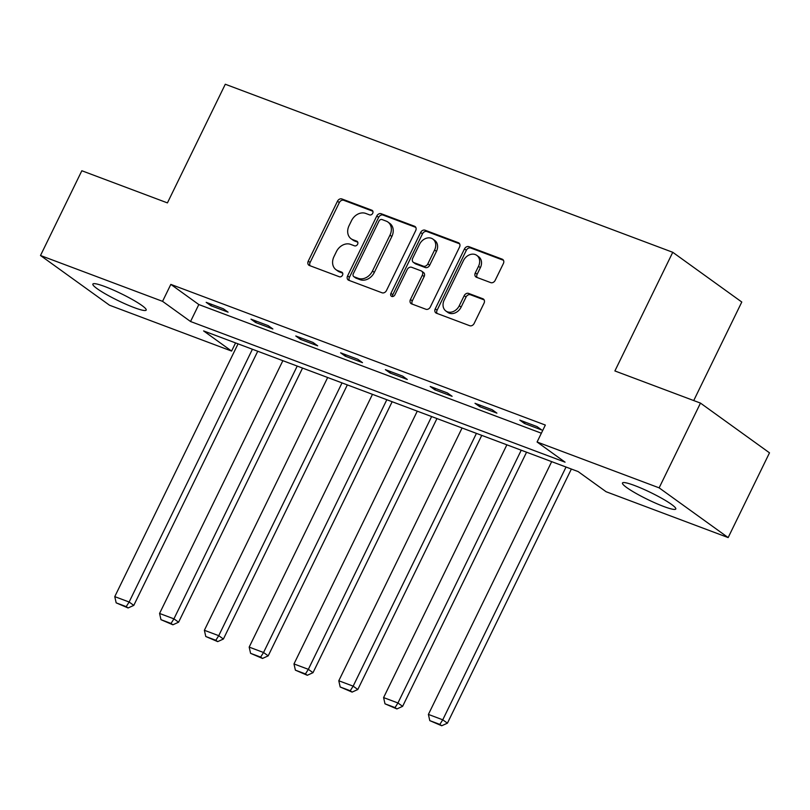 <?xml version="1.0" encoding="UTF-8"?>
<svg xmlns="http://www.w3.org/2000/svg" width="810" height="810" viewBox="0 0 810 810"><rect width="100%" height="100%" fill="white"/><g stroke="black" fill="none" stroke-linecap="round" stroke-linejoin="round"><path stroke-width="1.21" d="M372.701 213.293A2.612 2.086 -54.2 0 0 372.256 210.428A2.612 2.086 -54.2 0 0 371.861 210.215L341.911 198.966A3.736 2.977 -54.2 0 0 337.466 201.234L308.256 261.134A3.736 2.977 -54.2 0 0 308.893 265.224A3.736 2.977 -54.2 0 0 309.45 265.518L339.4 276.777A2.612 2.086 -54.2 0 0 342.508 275.187A2.612 2.086 -54.2 0 0 342.063 272.322A2.612 2.086 -54.2 0 0 341.678 272.109L337.8 270.661A11.947 9.518 -54.2 0 1 336.008 269.7A11.947 9.518 -54.2 0 1 333.973 256.618L336.403 251.626A11.947 9.518 -54.2 0 1 350.619 244.367L354.496 245.825A2.612 2.086 -54.2 0 0 357.605 244.235A2.612 2.086 -54.2 0 0 357.159 241.38A2.612 2.086 -54.2 0 0 356.764 241.167L352.897 239.709A11.947 9.518 -54.2 0 1 351.105 238.758A11.947 9.518 -54.2 0 1 349.059 225.676L351.5 220.684A11.947 9.518 -54.2 0 1 365.715 213.425L369.593 214.883A2.612 2.086 -54.2 0 0 372.701 213.293M663.684 506.473A29.666 3.787 26 0 1 635.668 493.189A29.666 3.787 26 0 1 622.475 482.993A29.666 3.787 26 0 1 634.584 485.514A29.666 3.787 26 0 1 662.6 498.798A29.666 3.787 26 0 1 675.793 508.994A29.666 3.787 26 0 1 663.684 506.473M134.085 307.567A29.666 3.787 26 0 1 106.059 294.283A29.666 3.787 26 0 1 92.866 284.077A29.666 3.787 26 0 1 104.976 286.598A29.666 3.787 26 0 1 133.002 299.892A29.666 3.787 26 0 1 146.195 310.088A29.666 3.787 26 0 1 134.085 307.567M490.728 282.619A3.736 2.977 -54.2 0 0 495.173 280.351L503.375 263.554A3.736 2.977 -54.2 0 0 502.737 259.463A3.736 2.977 -54.2 0 0 502.18 259.159L468.909 246.665A3.736 2.977 -54.2 0 0 464.464 248.933L435.253 308.833A3.736 2.977 -54.2 0 0 435.891 312.923A3.736 2.977 -54.2 0 0 436.448 313.217L469.719 325.711A3.736 2.977 -54.2 0 0 474.154 323.443L484.056 303.153A3.736 2.977 -54.2 0 0 483.418 299.062A3.736 2.977 -54.2 0 0 482.861 298.758L468.625 293.412A3.736 2.977 -54.2 0 0 464.181 295.68L459.27 305.745A9.983 7.958 -54.2 0 1 445.895 311.02A9.983 7.958 -54.2 0 1 444.194 300.085L463.421 260.648A9.983 7.958 -54.2 0 1 476.806 255.383A9.983 7.958 -54.2 0 1 478.507 266.318L475.298 272.889A3.736 2.977 -54.2 0 0 475.936 276.979A3.736 2.977 -54.2 0 0 476.493 277.273L490.728 282.619M40.5 255.504L81.84 170.748L167.427 202.895L225.291 84.24L672.756 252.295L614.891 370.95L700.478 403.096L659.137 487.853L728.16 537.577L606.103 491.731L578.117 471.572L203.604 330.915L231.589 351.074L109.522 305.228L40.5 255.504L162.557 301.34L190.542 321.509L565.056 462.166L537.081 442.007L659.137 487.853M537.081 442.007L545.343 425.058L170.829 284.391L162.557 301.34M415.692 230.617A3.736 2.977 -54.2 0 0 415.064 226.537A3.736 2.977 -54.2 0 0 414.497 226.233L381.237 213.739A3.736 2.977 -54.2 0 0 376.792 216.007L347.581 275.906A3.736 2.977 -54.2 0 0 348.219 279.997A3.736 2.977 -54.2 0 0 348.776 280.29L382.036 292.785A3.736 2.977 -54.2 0 0 386.481 290.517L415.692 230.617M425.068 230.202L458.339 242.696A3.736 2.977 -54.2 0 1 458.895 243A3.736 2.977 -54.2 0 1 459.533 247.08L430.323 306.98A3.736 2.977 -54.2 0 1 425.878 309.248L411.642 303.902A3.736 2.977 -54.2 0 1 411.085 303.608A3.736 2.977 -54.2 0 1 410.447 299.518L422.293 275.228A3.736 2.977 -54.2 0 0 421.656 271.137A3.736 2.977 -54.2 0 0 421.099 270.844L411.652 267.29A3.736 2.977 -54.2 0 0 407.207 269.558L394.875 294.85A2.612 2.086 -54.2 0 1 391.372 296.227A2.612 2.086 -54.2 0 1 390.926 293.372L420.633 232.47A3.736 2.977 -54.2 0 1 425.068 230.202L426.941 231.549L459.614 243.82M693.724 400.565L741.788 302.029L672.756 252.295M170.829 284.391L198.815 304.55L541.363 433.208M210.843 305.694L228.076 312.164L223.418 308.812L206.185 302.332L210.843 305.694L211.511 304.337M255.646 322.522L272.879 328.992L268.221 325.64L250.989 319.16L255.646 322.522L256.314 321.165M300.449 339.35L317.682 345.819L313.024 342.468L295.792 335.988L300.449 339.35L301.117 337.993M345.252 356.177L362.485 362.647L357.828 359.286L340.595 352.816L345.252 356.177L345.921 354.82M390.066 373.005L407.298 379.475L402.631 376.113L385.398 369.643L390.066 373.005L390.724 371.648M434.869 389.833L452.101 396.303L447.434 392.941L430.201 386.471L434.869 389.833L435.527 388.476M479.672 406.66L496.905 413.13L492.237 409.769L475.004 403.299L479.672 406.66L480.33 405.304M524.475 423.488L541.708 429.958L537.04 426.597L519.807 420.127L524.475 423.488L525.133 422.132M700.478 403.096L769.5 452.83L728.16 537.577M235.568 342.913L231.589 351.074M198.815 304.55L190.542 321.509M351.105 238.758L352.968 240.094A11.947 9.518 -54.2 0 0 354.76 241.056L352.897 239.709M357.767 242.19L354.76 241.056M336.008 269.7L337.871 271.046A11.947 9.518 -54.2 0 0 339.663 271.998L337.8 270.661M342.681 273.132L339.663 271.998M372.863 211.238L343.774 200.313A3.736 2.977 -54.2 0 0 339.329 202.581L310.119 262.481A3.736 2.977 -54.2 0 0 310.038 265.741M415.783 227.357L383.1 215.085A3.736 2.977 -54.2 0 0 378.655 217.353L349.444 277.253A3.736 2.977 -54.2 0 0 349.363 280.513M382.067 219.561A2.612 2.086 -54.2 0 0 378.958 221.15L353.312 273.729A2.612 2.086 -54.2 0 0 353.757 276.595A2.612 2.086 -54.2 0 0 354.152 276.797L358.233 278.336A11.947 9.518 -54.2 0 0 372.448 271.077L389.975 235.133A11.947 9.518 -54.2 0 0 387.939 222.051A11.947 9.518 -54.2 0 0 386.147 221.1L382.067 219.561M353.757 276.595L355.62 277.931A2.612 2.086 -54.2 0 0 356.015 278.144L354.152 276.797M387.939 222.051L389.802 223.398A11.947 9.518 -54.2 0 1 391.848 236.48L374.321 272.413A11.947 9.518 -54.2 0 1 360.106 279.683L356.015 278.144M421.656 271.137L423.519 272.484A3.736 2.977 -54.2 0 1 424.156 276.575L412.31 300.864A3.736 2.977 -54.2 0 0 412.229 304.125M426.941 231.549A3.736 2.977 -54.2 0 0 422.496 233.817L392.799 294.708A2.612 2.086 -54.2 0 0 392.567 296.551M434.585 250.017A9.983 7.958 -54.2 0 0 432.884 239.082A9.983 7.958 -54.2 0 0 419.509 244.357L412.725 258.248A3.736 2.977 -54.2 0 0 413.363 262.339A3.736 2.977 -54.2 0 0 413.93 262.632L423.367 266.176A3.736 2.977 -54.2 0 0 427.812 263.908L434.585 250.017L436.448 251.363A9.983 7.958 -54.2 0 0 434.747 240.428L432.884 239.082M413.363 262.339L415.236 263.675A3.736 2.977 -54.2 0 0 415.793 263.979L413.93 262.632M436.448 251.363L429.675 265.255A3.736 2.977 -54.2 0 1 425.24 267.523L415.793 263.979M476.806 255.383L478.669 256.729A9.983 7.958 -54.2 0 1 480.37 267.664L477.161 274.236A3.736 2.977 -54.2 0 0 477.08 277.496M445.895 311.02L447.758 312.366A9.983 7.958 -54.2 0 0 461.143 307.091L459.27 305.745M484.137 299.882L470.488 294.759A3.736 2.977 -54.2 0 0 466.044 297.027L461.143 307.091M503.455 260.283L470.772 248.012A3.736 2.977 -54.2 0 0 466.337 250.28L437.117 310.179A3.736 2.977 -54.2 0 0 437.035 313.44M252.416 349.242L129.124 602.022L114.767 596.626L238.049 343.855M126.228 606.629L116.174 602.853L128.091 607.966L126.228 606.629L129.124 602.022L133.792 605.384L257.742 351.246M114.767 596.626L116.174 602.853M128.091 607.966L133.792 605.384M297.219 366.069L173.927 618.85L159.57 613.453L282.862 360.683M171.031 623.457L160.977 619.68L172.894 624.793L171.031 623.457L173.927 618.85L178.595 622.202L302.545 368.074M159.57 613.453L160.977 619.68M172.894 624.793L178.595 622.202M342.022 382.897L218.74 635.678L204.373 630.281L327.665 377.511M215.835 640.285L205.78 636.508L217.698 641.621L215.835 640.285L218.74 635.678L223.398 639.029L347.348 384.902M204.373 630.281L205.78 636.508M217.698 641.621L223.398 639.029M386.826 399.725L263.544 652.506L249.176 647.109L372.468 394.338M260.638 657.102L250.584 653.336L262.501 658.449L260.638 657.102L263.544 652.506L268.201 655.857L392.151 401.73M249.176 647.109L250.584 653.336M262.501 658.449L268.201 655.857M431.629 416.553L308.347 669.333L293.979 663.937L417.272 411.166M305.441 673.93L295.387 670.164L307.304 675.277L305.441 673.93L308.347 669.333L313.004 672.685L436.954 418.557M293.979 663.937L295.387 670.164M307.304 675.277L313.004 672.685M476.432 433.38L353.15 686.151L338.793 680.764L462.075 427.994M350.244 690.758L340.19 686.991L352.107 692.104L350.244 690.758L353.15 686.151L357.807 689.512L481.758 435.385M338.793 680.764L340.19 686.991M352.107 692.104L357.807 689.512M521.235 450.208L397.953 702.979L383.596 697.592L506.878 444.822M395.047 707.586L384.993 703.819L396.91 708.932L395.047 707.586L397.953 702.979L402.621 706.34L526.561 452.213M383.596 697.592L384.993 703.819M396.91 708.932L402.621 706.34M566.038 467.036L442.756 719.806L428.399 714.42L551.681 461.639M439.85 724.413L429.796 720.637L441.713 725.76L439.85 724.413L442.756 719.806L447.424 723.168L571.364 469.041M428.399 714.42L429.796 720.637M441.713 725.76L447.424 723.168M372.58 210.732L371.861 210.215M342.387 272.626L341.678 272.109M357.483 241.684L356.764 241.167M310.119 262.481L308.256 261.134M339.329 202.581L337.466 201.234M343.774 200.313L341.911 198.966M349.444 277.253L347.581 275.906M378.655 217.353L376.792 216.007M383.1 215.085L381.237 213.739M415.52 226.972L414.497 226.233M360.106 279.683L358.233 278.336M374.321 272.413L372.448 271.077M391.848 236.48L389.975 235.133M459.361 243.435L458.339 242.696M412.31 300.864L410.447 299.518M424.156 276.575L422.293 275.228M392.799 294.708L390.926 293.372M422.496 233.817L420.633 232.47M425.24 267.523L423.367 266.176M429.675 265.255L427.812 263.908M477.161 274.236L475.298 272.889M480.37 267.664L478.507 266.318M466.044 297.027L464.181 295.68M470.488 294.759L468.625 293.412M483.884 299.498L482.861 298.758M437.117 310.179L435.253 308.833M466.337 250.28L464.464 248.933M470.772 248.012L468.909 246.665M503.192 259.899L502.18 259.159"/></g></svg>
